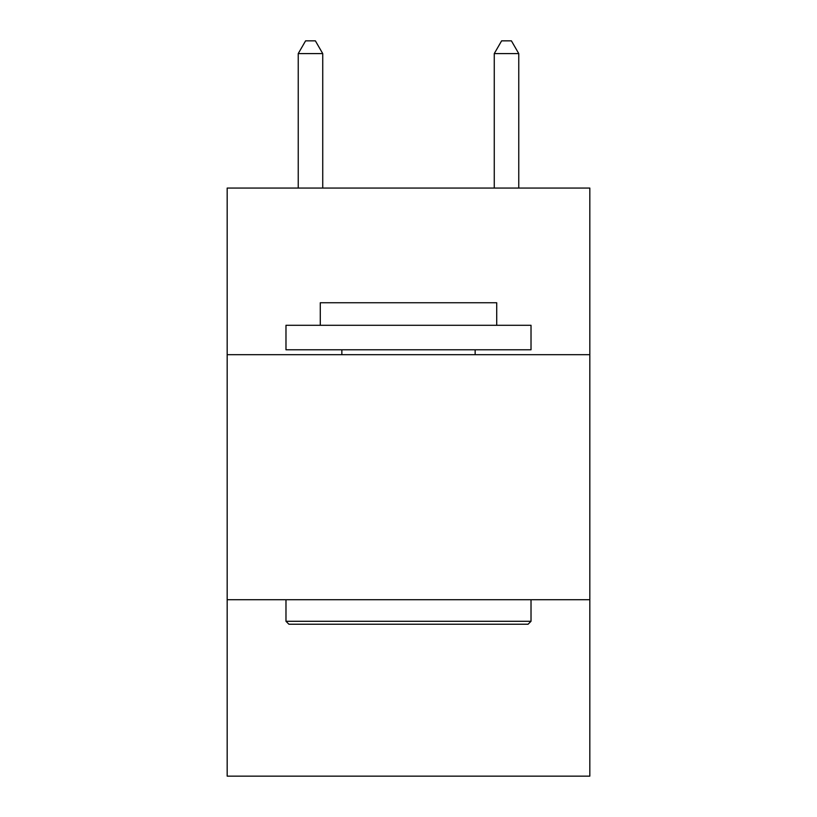 <?xml version="1.0" encoding="UTF-8"?>
<svg xmlns="http://www.w3.org/2000/svg" width="817" height="817" viewBox="0 0 817 817"><rect width="100%" height="100%" fill="white"/><g stroke="black" fill="none" stroke-linecap="round" stroke-linejoin="round"><path stroke-width="1.23" d="M589.823 354.69L589.823 188.063L227.177 188.063L227.177 354.69L589.823 354.69L589.823 776.15L227.177 776.15L227.177 354.69M589.823 599.729L227.177 599.729M288.922 624.229L285.981 621.288L531.019 621.288L528.078 624.229L288.922 624.229M531.019 325.289L531.019 349.788L285.981 349.788L285.981 325.289L531.019 325.289M320.284 325.289L320.284 302.739L496.716 302.739L496.716 325.289M531.019 599.729L531.019 621.288M285.981 599.729L285.981 621.288M475.147 349.788L475.147 354.69M341.853 349.788L341.853 354.69M322.735 188.063L322.735 53.595L298.236 53.595L298.236 188.063M298.236 53.595L305.589 40.85L315.382 40.85L322.735 53.595M518.764 188.063L518.764 53.595L494.265 53.595L494.265 188.063M494.265 53.595L501.618 40.85L511.411 40.85L518.764 53.595"/></g></svg>
